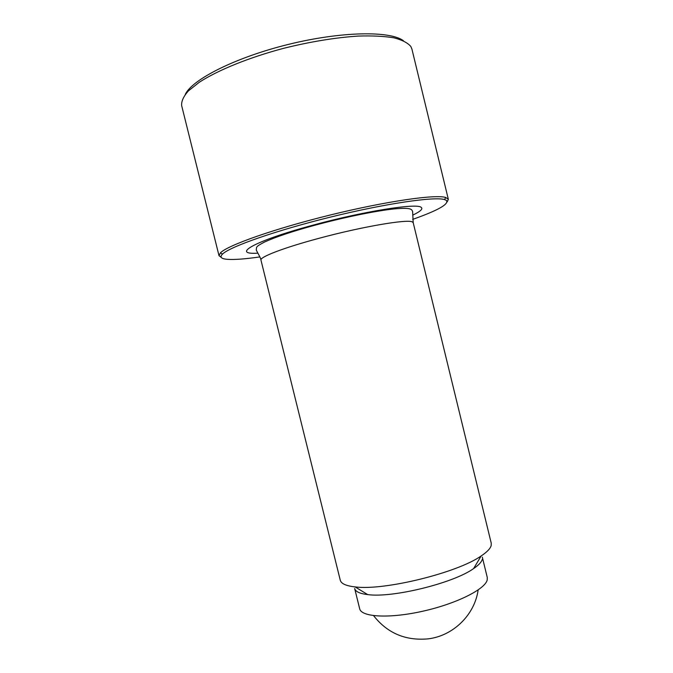 <?xml version="1.0" encoding="UTF-8"?>
<svg xmlns="http://www.w3.org/2000/svg" width="673" height="673" viewBox="0 0 673 673"><rect width="100%" height="100%" fill="white"/><g stroke="black" fill="none" stroke-linecap="round" stroke-linejoin="round"><path stroke-width="1.01" d="M221.257 257.414L219.003 255.673L181.643 105.568C181.298 101.244 183.544 96.357 188.398 90.897L199.326 82.232C217.867 70.185 248.943 57.525 283.813 48.271C310.682 41.625 335.549 37.553 358.431 36.064C372.447 35.635 384.275 36.216 393.924 37.823C402.126 39.951 407.771 42.845 410.841 46.504L411.901 49.011L448.344 199.343L447.15 201.925M219.003 255.673L220.441 252.821C227.743 245.258 274.677 228.635 330.578 214.923C386.479 201.177 435.768 194.161 445.745 197.483L448.344 199.343M259.879 256.918C245.317 259.004 234.532 259.812 227.524 259.332C221.156 258.844 219.482 257.103 222.485 254.116C229.796 246.722 276.065 230.435 331.074 216.942C386.083 203.414 434.632 196.407 444.533 199.578L446.435 200.419C449.135 204.138 437.887 210.456 412.684 219.381M260.964 260.115L340.277 580.244C341.161 583.693 346.107 585.914 355.125 586.906C383.904 590.86 457.489 572.782 481.161 555.948C487.05 552.028 490.39 548.554 491.181 545.517L491.231 543.161L413.214 222.721L412.608 211.431C411.548 209.732 412.473 207.309 394.681 208.857C374.886 210.918 342.406 217.724 313.366 225.648C292.099 231.47 275.821 236.93 264.539 242.028C255.008 247.058 256.859 246.898 256.262 249.834C256.329 250.785 261.057 258.188 260.964 260.115C259.458 257.128 283.678 247.74 318.8 238.36C361.923 226.675 407.872 218.885 412.389 221.955L413.214 222.721M482.238 559.448C481.481 562.148 478.587 565.194 473.582 568.592C453.366 583.171 392.367 598.154 367.71 594.596C359.819 593.662 355.47 591.634 354.663 588.505L359.668 608.737C361.258 617.133 389.431 618.765 422.989 611.177C456.546 603.673 485.418 589.136 487.218 579.874L487.252 577.4L482.314 557.151M185.327 94.313C192.352 79.305 235.861 57.264 288.675 44.334C341.48 31.328 390.239 30.697 403.43 40.742M257.91 253.157C230.452 254.916 254.285 240.968 312.684 225.236C362.991 211.423 416.394 202.977 421.046 207.259C423.351 208.798 420.566 211.423 412.692 215.141M373.582 615.652C387.345 633.184 405.533 640.915 428.121 638.862C453.425 635.85 474.759 614.634 478.133 589.977M473.582 568.592L481.161 555.948M367.71 594.596L355.125 586.906M444.533 199.578L445.745 197.483M222.485 254.116L220.441 252.821"/></g></svg>
